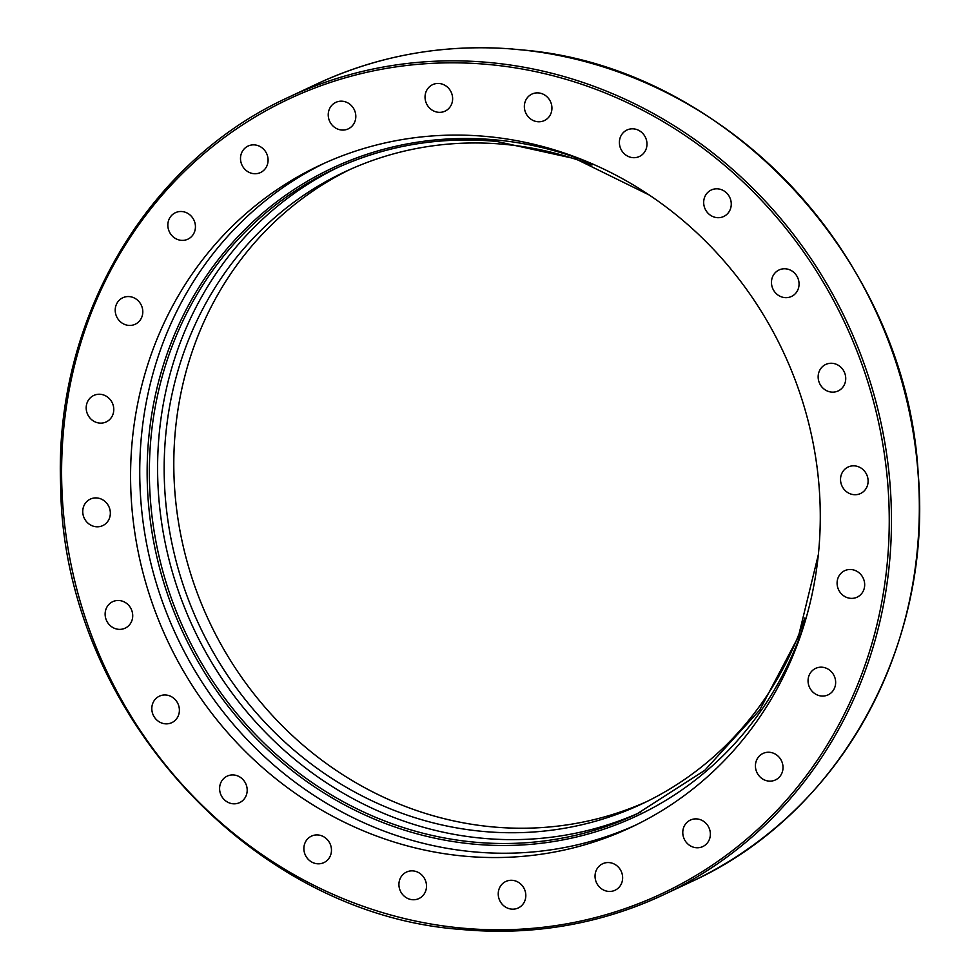 <?xml version="1.0" encoding="UTF-8"?>
<svg xmlns="http://www.w3.org/2000/svg" width="980" height="980" viewBox="0 0 980 980"><rect width="100%" height="100%" fill="white"/><g stroke="black" fill="none" stroke-linecap="round" stroke-linejoin="round"><path stroke-width="1.47" d="M635.579 825.136A365.748 340.06 64.8 0 1 472.666 851.755A365.748 340.06 64.8 0 1 148.372 552.451A365.748 340.06 64.8 0 1 324.454 163.182M487.366 136.563A365.748 340.06 64.8 0 1 812.212 438.526A365.748 340.06 64.8 0 1 631.01 827.328A365.748 340.06 64.8 0 1 463.491 856.067A365.748 340.06 64.8 0 1 138.646 554.104A365.748 340.06 64.8 0 1 319.86 165.302A365.748 340.06 64.8 0 1 487.366 136.563M854.793 465.88A14.627 13.598 64.8 0 1 867.79 477.958A14.627 13.598 64.8 0 1 860.538 493.516A14.627 13.598 64.8 0 1 853.837 494.667A14.627 13.598 64.8 0 1 840.852 482.589A14.627 13.598 64.8 0 1 848.092 467.031A14.627 13.598 64.8 0 1 854.793 465.88M828.835 363.47A14.627 13.598 64.8 0 1 844.907 373.552A14.627 13.598 64.8 0 1 838.157 390.947A14.627 13.598 64.8 0 1 835.046 391.939A14.627 13.598 64.8 0 1 818.974 381.857A14.627 13.598 64.8 0 1 825.711 364.462A14.627 13.598 64.8 0 1 828.835 363.47M778.782 270.1A14.627 13.598 64.8 0 1 779.039 269.978A14.627 13.598 64.8 0 1 797.512 277.291A14.627 13.598 64.8 0 1 791.742 296.34A14.627 13.598 64.8 0 1 791.485 296.462A14.627 13.598 64.8 0 1 773.012 289.137A14.627 13.598 64.8 0 1 778.782 270.1M708.062 192.154A14.627 13.598 64.8 0 1 711.247 190.01A14.627 13.598 64.8 0 1 728.777 195.657A14.627 13.598 64.8 0 1 726.878 214.351A14.627 13.598 64.8 0 1 723.693 216.494A14.627 13.598 64.8 0 1 706.164 210.847A14.627 13.598 64.8 0 1 708.062 192.154M621.479 134.934A14.627 13.598 64.8 0 1 626.955 130.022A14.627 13.598 64.8 0 1 643.37 134.125A14.627 13.598 64.8 0 1 644.889 151.582A14.627 13.598 64.8 0 1 639.401 156.494A14.627 13.598 64.8 0 1 622.998 152.39A14.627 13.598 64.8 0 1 621.479 134.934M524.949 102.337A14.627 13.598 64.8 0 1 531.92 94.08A14.627 13.598 64.8 0 1 547.024 96.812A14.627 13.598 64.8 0 1 551.336 112.308A14.627 13.598 64.8 0 1 544.365 120.565A14.627 13.598 64.8 0 1 529.261 117.845A14.627 13.598 64.8 0 1 524.949 102.337M425.051 96.591A14.627 13.598 64.8 0 1 432.609 84.66A14.627 13.598 64.8 0 1 452.625 99.213A14.627 13.598 64.8 0 1 445.055 111.144A14.627 13.598 64.8 0 1 425.051 96.591M328.582 118.09A14.627 13.598 64.8 0 1 335.797 102.386A14.627 13.598 64.8 0 1 355.458 113.166A14.627 13.598 64.8 0 1 348.243 128.87A14.627 13.598 64.8 0 1 328.582 118.09M242.121 165.363A14.627 13.598 64.8 0 1 248.075 146.057A14.627 13.598 64.8 0 1 266.474 153.235A14.627 13.598 64.8 0 1 260.509 172.541A14.627 13.598 64.8 0 1 242.121 165.363M171.549 235.188A14.627 13.598 64.8 0 1 175.42 212.697A14.627 13.598 64.8 0 1 191.725 216.69A14.627 13.598 64.8 0 1 187.866 239.181A14.627 13.598 64.8 0 1 171.549 235.188M121.704 322.812A14.627 13.598 64.8 0 1 115.224 309.545A14.627 13.598 64.8 0 1 122.782 297.761A14.627 13.598 64.8 0 1 136.318 299.194A14.627 13.598 64.8 0 1 142.786 312.461A14.627 13.598 64.8 0 1 135.228 324.233A14.627 13.598 64.8 0 1 121.704 322.812M95.954 422.245A14.627 13.598 64.8 0 1 86.24 409.126A14.627 13.598 64.8 0 1 93.762 395.454A14.627 13.598 64.8 0 1 104.015 395.124A14.627 13.598 64.8 0 1 113.729 408.256A14.627 13.598 64.8 0 1 106.208 421.927A14.627 13.598 64.8 0 1 95.954 422.245M96.065 526.738A14.627 13.598 64.8 0 1 83.067 514.659A14.627 13.598 64.8 0 1 90.319 499.114A14.627 13.598 64.8 0 1 97.02 497.963A14.627 13.598 64.8 0 1 110.017 510.041A14.627 13.598 64.8 0 1 102.765 525.599A14.627 13.598 64.8 0 1 96.065 526.738M122.035 629.16A14.627 13.598 64.8 0 1 105.95 619.078A14.627 13.598 64.8 0 1 112.7 601.683A14.627 13.598 64.8 0 1 115.812 600.691A14.627 13.598 64.8 0 1 131.896 610.773A14.627 13.598 64.8 0 1 125.146 628.168A14.627 13.598 64.8 0 1 122.035 629.16M172.076 722.53A14.627 13.598 64.8 0 1 171.819 722.652A14.627 13.598 64.8 0 1 153.358 715.339A14.627 13.598 64.8 0 1 159.128 696.29A14.627 13.598 64.8 0 1 159.373 696.168A14.627 13.598 64.8 0 1 177.846 703.493A14.627 13.598 64.8 0 1 172.076 722.53M242.807 800.476A14.627 13.598 64.8 0 1 239.61 802.62A14.627 13.598 64.8 0 1 222.08 796.973A14.627 13.598 64.8 0 1 223.979 778.279A14.627 13.598 64.8 0 1 227.164 776.136A14.627 13.598 64.8 0 1 244.706 781.783A14.627 13.598 64.8 0 1 242.807 800.476M329.378 857.696A14.627 13.598 64.8 0 1 323.902 862.608A14.627 13.598 64.8 0 1 307.5 858.505A14.627 13.598 64.8 0 1 305.981 841.036A14.627 13.598 64.8 0 1 311.456 836.124A14.627 13.598 64.8 0 1 327.859 840.24A14.627 13.598 64.8 0 1 329.378 857.696M425.908 890.293A14.627 13.598 64.8 0 1 418.938 898.55A14.627 13.598 64.8 0 1 403.834 895.818A14.627 13.598 64.8 0 1 399.522 880.31A14.627 13.598 64.8 0 1 406.492 872.065A14.627 13.598 64.8 0 1 421.596 874.785A14.627 13.598 64.8 0 1 425.908 890.293M525.807 896.039A14.627 13.598 64.8 0 1 518.249 907.97A14.627 13.598 64.8 0 1 498.244 893.417A14.627 13.598 64.8 0 1 505.803 881.486A14.627 13.598 64.8 0 1 525.807 896.039M622.288 874.54A14.627 13.598 64.8 0 1 615.06 890.244A14.627 13.598 64.8 0 1 595.399 879.464A14.627 13.598 64.8 0 1 602.627 863.76A14.627 13.598 64.8 0 1 622.288 874.54M708.748 827.267A14.627 13.598 64.8 0 1 702.783 846.573A14.627 13.598 64.8 0 1 684.395 839.395A14.627 13.598 64.8 0 1 690.349 820.089A14.627 13.598 64.8 0 1 708.748 827.267M779.308 757.442A14.627 13.598 64.8 0 1 775.45 779.933A14.627 13.598 64.8 0 1 759.133 775.939A14.627 13.598 64.8 0 1 763.004 753.448A14.627 13.598 64.8 0 1 779.308 757.442M829.166 669.818A14.627 13.598 64.8 0 1 835.634 683.085A14.627 13.598 64.8 0 1 828.076 694.869A14.627 13.598 64.8 0 1 814.552 693.436A14.627 13.598 64.8 0 1 808.071 680.169A14.627 13.598 64.8 0 1 815.63 668.385A14.627 13.598 64.8 0 1 829.166 669.818M854.915 570.372A14.627 13.598 64.8 0 1 864.63 583.504A14.627 13.598 64.8 0 1 857.108 597.175A14.627 13.598 64.8 0 1 846.855 597.494A14.627 13.598 64.8 0 1 837.141 584.374A14.627 13.598 64.8 0 1 844.662 570.703A14.627 13.598 64.8 0 1 854.915 570.372M524.729 50.2L512.209 49.012M591.932 165.069A349.199 324.674 -115.2 0 0 504.81 144.379A349.199 324.674 -115.2 0 0 344.887 171.819A349.199 324.674 -115.2 0 0 171.868 543.03A349.199 324.674 -115.2 0 0 482.025 831.334A349.199 324.674 -115.2 0 0 641.961 803.894A349.199 324.674 -115.2 0 0 804.813 618M349.713 169.601A349.199 324.674 -115.2 0 0 182.096 541.291A349.199 324.674 -115.2 0 0 491.654 826.814A349.199 324.674 -115.2 0 0 646.751 801.591M337.806 167.482A356.169 331.154 -115.2 0 0 165.963 546.522A356.169 331.154 -115.2 0 0 481.793 838.194A356.169 331.154 -115.2 0 0 640.785 812.102M490.392 62.622A440.645 409.701 -115.2 0 0 288.573 97.253C146.486 161.933 53.655 320.374 60.674 486.105C62.745 707.744 249.643 914.512 461.531 929.481C532.569 935.925 599.87 924.373 663.448 894.826A440.645 409.701 -115.2 0 0 881.755 426.423A440.645 409.701 -115.2 0 0 490.392 62.622M461.115 928.023A438.893 408.072 64.8 0 1 61.85 457.072A438.893 408.072 64.8 0 1 489.755 64.607A438.893 408.072 64.8 0 1 889.007 535.558A438.893 408.072 64.8 0 1 461.115 928.023M461.629 929.457A440.645 409.701 -115.2 0 0 663.448 894.826L691.292 881.743A440.645 409.701 64.8 0 0 910.187 416.145A440.645 409.701 64.8 0 0 523.688 50.09M512.479 49C443.487 43.745 378.133 55.456 316.43 84.158A440.645 409.701 64.8 0 1 512.797 49.061M818.337 554.692L798.382 636.682L759.745 710.022L704.755 770.354L636.682 814.074A356.169 331.154 64.8 0 1 473.56 842.065A356.169 331.154 64.8 0 1 157.217 548.004A356.169 331.154 64.8 0 1 333.678 169.393A356.169 331.154 64.8 0 1 496.799 141.402M592.128 163.77A357.908 332.771 -115.2 0 0 496.272 139.956A357.908 332.771 -115.2 0 0 147.343 460A357.908 332.771 -115.2 0 0 472.924 844.05A357.908 332.771 -115.2 0 0 805.94 618.662M316.43 84.158L288.573 97.253M524.239 50.115C727.356 67.939 906.843 260.974 918.199 473.732C932.911 645.967 839.125 814.674 691.292 881.743M649.287 195.032L575.542 158.821L496.689 141.426C439.334 136.22 384.993 145.542 333.678 169.393"/></g></svg>
